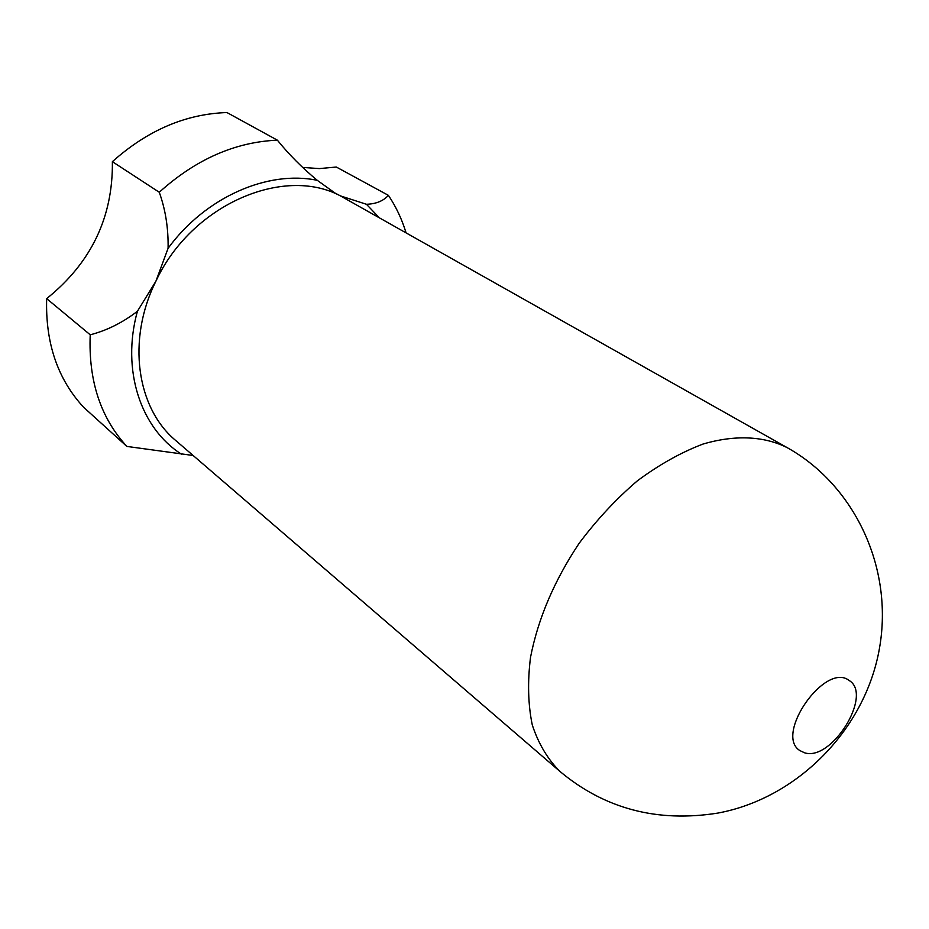 <?xml version="1.0" encoding="UTF-8"?>
<svg xmlns="http://www.w3.org/2000/svg" width="929" height="929" viewBox="0 0 929 929"><rect width="100%" height="100%" fill="white"/><g stroke="black" fill="none" stroke-linecap="round" stroke-linejoin="round"><path stroke-width="1.39" d="M804.433 752.745C831.525 762.012 873.353 694.509 849.083 680.458C825.382 661.599 774.066 734.665 799.846 750.562L804.433 752.745M787.327 447.72L340.455 195.903C283.287 165.257 191.258 204.984 155.921 281.173C126.46 340.13 136.807 408.4 175.906 440.66L559.966 771.453C604.674 808.822 657.279 822.699 717.78 813.096C797.233 798.441 865.387 729.555 879.484 648.198C893.814 566.806 853.739 484.799 787.327 447.72C764.346 436.096 735.176 434.563 702.87 444.108C680.957 452.446 659.125 464.686 637.387 480.816C616.194 498.943 596.79 519.752 579.185 543.244C554.276 580.625 538.054 618.668 530.505 657.407C527.463 682.049 528.055 704.588 532.294 725.026C538.506 743.804 547.727 759.283 559.966 771.453M406.008 232.656C401.909 219.174 396.044 206.737 388.415 195.357C383.34 200.989 376.024 203.962 366.444 204.275L340.455 195.903L335.009 193.046L317.288 180.342C302.343 167.963 289.035 154.574 277.376 140.174C235.142 141.974 195.775 159.335 159.265 192.257C165.501 209.594 168.439 228.279 168.091 248.298L155.921 281.173L137.399 311.296C122.477 322.711 106.742 330.55 90.218 334.8C88.36 380.576 100.576 417.783 126.855 446.419L193.127 455.489M181.469 454.165C140.871 428.536 121.095 370.346 137.399 311.296M168.091 248.298C205.437 197.122 267.9 169.937 317.288 180.342M366.444 204.275L378.927 217.386M126.855 446.419L83.564 407.216C57.633 379.078 45.335 342.882 46.671 298.627C91.158 262.872 113.059 217.223 112.374 161.669C147.548 130.269 185.742 113.895 226.955 112.548L277.376 140.174M159.265 192.257L112.374 161.669M46.671 298.627L90.218 334.8M302.599 167.417L319.379 168.59L336.321 167.034L388.415 195.357"/></g></svg>
